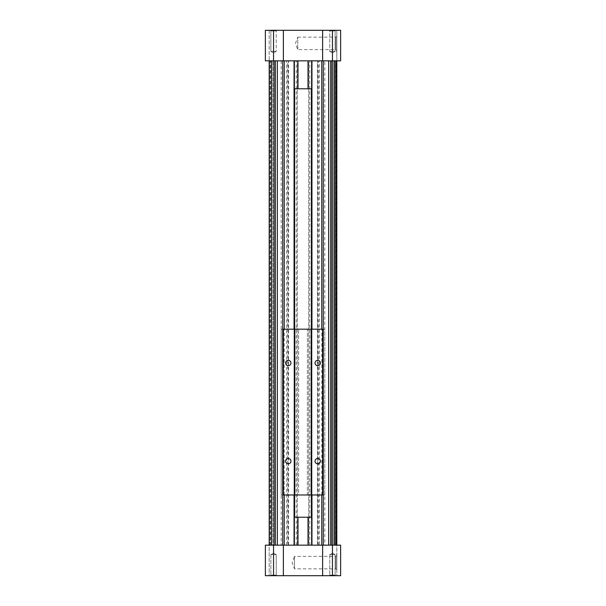<?xml version="1.0" encoding="UTF-8"?>
<svg xmlns="http://www.w3.org/2000/svg" width="606" height="606" viewBox="0 0 606 606"><rect width="100%" height="100%" fill="white"/><g stroke="black" fill="none" stroke-linecap="round" stroke-linejoin="round"><path stroke-width="0.45" stroke-dasharray="3.03 2.27" d="M329.77 51.366L335.133 51.366L329.77 51.366L335.133 51.366L329.77 51.366L332.452 52.911L329.77 51.366L329.77 30.891L335.133 30.891L329.77 30.891L329.179 30.3L335.724 30.3L329.179 30.3L335.724 30.3L329.179 30.3L329.77 30.891L335.133 30.891L329.77 30.891L329.77 51.366M270.276 30.3L276.821 30.3L270.276 30.3L276.821 30.3L270.276 30.3L270.867 30.891L276.23 30.891L270.867 30.891L276.23 30.891L270.867 30.891L270.867 51.366L276.23 51.366L270.867 51.366L276.23 51.366L270.867 51.366L273.548 52.911L270.867 51.366L270.867 30.891L270.276 30.3M311.401 494.981L311.401 329.179M311.401 545.15L311.401 517.221L311.726 545.15L294.599 545.15L294.599 517.221L311.401 517.221M318.301 545.158L318.301 60.842L317.453 60.842L317.453 545.158L336.807 545.158L311.401 545.158L311.401 60.842L269.193 60.842L288.547 60.842L288.547 545.158L287.698 545.158L287.698 60.842M311.401 88.779L311.401 60.85L311.726 88.779L294.599 88.779L294.599 60.85L311.401 60.85M311.401 545.158L294.599 545.158L294.599 60.842M294.599 494.981L294.599 329.179M311.946 545.158L311.946 60.842L311.401 60.842M311.946 494.981L311.946 329.179M265.367 575.7L265.367 545.158L265.367 575.7L340.633 575.7L336.815 575.7L336.807 60.842L311.946 60.842M335.929 60.842L334.08 60.842L335.929 60.842L335.929 545.158L335.929 60.842M334.08 545.158L334.08 60.842L335.383 60.842L335.383 545.158L334.08 545.158L334.08 60.842L335.383 60.842L334.08 60.842L334.08 545.158L336.262 545.158L335.383 545.158L335.383 60.842L334.08 60.842L334.08 545.158M336.807 545.158L336.807 60.842L340.633 60.842L336.815 60.842L336.807 545.158L340.633 545.158L336.815 545.158L336.815 575.7L340.633 575.7L340.633 545.158L340.633 575.7M335.444 545.158L335.444 60.842L336.807 60.842L336.815 30.3L340.633 30.3L336.815 30.3L336.815 60.842M318.301 60.842L332.989 60.842L332.989 545.158L332.989 60.842L335.444 60.842M317.453 60.842L319.362 60.842L319.362 545.158L317.673 545.158L317.673 60.842M283.366 575.7L283.366 545.158L283.366 575.7L283.366 545.158L309.742 545.158L308.674 545.158L308.674 60.842L319.362 60.842M309.742 545.158L309.742 60.842L308.674 60.842L308.674 545.158L319.362 545.158M296.258 545.158L296.258 60.842L309.742 60.842M286.638 545.158L286.638 60.842L297.326 60.842L297.326 545.158L297.326 60.842L296.258 60.842M288.327 545.158L288.327 60.842L286.638 60.842M322.634 575.7L322.634 545.158L322.634 575.7L322.634 545.158L288.547 545.158M294.599 545.158L269.193 545.158L273.011 545.158L273.011 60.842L273.011 545.158L287.698 545.158M269.185 545.158L265.367 545.158L269.185 545.158L269.185 575.7L269.193 60.842L270.071 60.842L265.367 60.842L269.185 60.842L269.193 545.158L269.185 30.3L265.367 30.3L269.185 30.3L269.185 60.842M270.071 545.158L270.071 60.842L271.92 60.842L270.071 60.842L270.071 545.158M271.92 545.158L271.92 60.842L271.92 545.158M336.815 556.066L336.815 549.521L336.595 556.066M336.815 555.437L336.815 569.784L336.815 555.437L335.883 556.369L335.883 568.852L335.883 556.369L294.478 556.369L294.478 568.852L294.478 556.369L292.206 562.61L294.478 568.852L335.883 568.852L336.815 569.784M332.452 30.3L340.633 30.3L340.633 60.842L265.367 60.842L265.367 30.3L332.452 30.3L332.452 60.842M329.179 575.7L335.724 575.7L329.179 575.7L335.724 575.7L329.179 575.7L329.77 575.109L335.133 575.109L329.77 575.109L335.133 575.109L329.77 575.109L329.179 575.7M270.276 575.7L276.821 575.7L270.276 575.7L276.821 575.7L270.276 575.7L270.867 575.109L276.23 575.109L270.867 575.109L276.23 575.109L270.867 575.109L270.276 575.7M322.634 545.158L340.633 545.158M265.367 545.158L283.366 545.158M283.366 30.3L283.366 60.842M322.634 30.3L322.634 60.842M336.815 49.934L336.815 56.479L336.595 49.934M336.815 36.216L336.815 50.563L336.815 36.216L335.883 37.148L335.883 49.631L335.883 37.148L297.751 37.148L297.751 49.631L297.751 37.148L295.478 43.39L297.751 49.631L335.883 49.631L336.815 50.563M340.633 30.3L340.633 60.842L340.633 30.3M265.367 30.3L265.367 60.842M294.054 494.981L294.054 329.179M294.054 545.158L294.054 60.842M294.599 60.85L294.599 88.779M294.599 517.221L294.599 545.15M270.867 554.634L276.23 554.634L270.867 554.634L270.867 575.109L270.867 554.634L276.23 554.634L270.867 554.634L273.548 553.089L276.23 554.634L276.23 575.109L276.821 575.7L276.23 575.109L276.23 554.634L273.548 553.089L270.867 554.634M329.77 554.634L335.133 554.634L329.77 554.634L329.77 575.109L329.77 554.634L335.133 554.634L329.77 554.634L332.452 553.089L335.133 554.634L335.133 575.109L335.724 575.7L335.133 575.109L335.133 554.634L332.452 553.089L329.77 554.634M324.816 545.158L281.184 545.158L324.816 545.158L324.816 60.842L281.184 60.842L324.816 60.842M320.407 362.994A2.682 2.682 0 0 1 317.726 365.676A2.682 2.682 0 0 1 315.044 362.994A2.682 2.682 0 0 1 317.726 360.312A2.682 2.682 0 0 1 320.407 362.994M307.363 329.179L322.634 329.179L322.634 494.981L307.363 494.981L307.363 329.179L324.816 329.179L324.816 494.981L307.363 494.981L307.363 329.179M281.184 329.179L281.184 494.981L298.637 494.981L298.637 329.179L298.637 494.981L283.366 494.981L283.366 329.179L298.637 329.179L281.184 329.179L324.816 329.179M311.726 494.981L311.726 329.179M311.181 494.981L311.181 329.179M294.819 494.981L294.819 329.179M294.274 494.981L294.274 329.179M281.184 494.981L324.816 494.981M288.274 360.312A2.682 2.682 0 0 1 290.956 362.994A2.682 2.682 0 0 1 288.274 365.676A2.682 2.682 0 0 1 285.593 362.994A2.682 2.682 0 0 1 288.274 360.312M288.274 458.484A2.682 2.682 0 0 1 290.956 461.166A2.682 2.682 0 0 1 288.274 463.848A2.682 2.682 0 0 1 285.593 461.166A2.682 2.682 0 0 1 288.274 458.484M320.407 461.166A2.682 2.682 0 0 1 317.726 463.848A2.682 2.682 0 0 1 315.044 461.166A2.682 2.682 0 0 1 317.726 458.484A2.682 2.682 0 0 1 320.407 461.166M336.262 60.842L335.383 60.842L336.262 60.842L336.262 545.158L336.262 60.842M335.383 60.842L335.383 545.158L335.383 60.842M321.756 494.981L321.756 329.179M332.035 545.158L332.035 60.842M328.558 545.158L328.558 60.842M277.442 545.158L277.442 60.842M273.965 545.158L273.965 60.842M270.556 545.158L270.556 60.842M332.452 575.7L332.452 545.158M273.548 575.7L273.548 545.158M273.548 30.3L273.548 60.842M284.244 494.981L284.244 329.179M332.452 52.911L335.133 51.366L335.133 30.891L335.724 30.3L335.133 30.891L335.133 51.366L332.452 52.911M276.23 30.891L276.821 30.3L276.23 30.891L276.23 51.366L273.548 52.911L276.23 51.366L276.23 30.891M281.184 60.842L281.184 545.158"/><path stroke-width="0.91" d="M311.401 517.221L311.401 494.981M311.401 329.179L311.401 88.779M294.599 517.221L294.599 494.981M294.599 329.179L294.599 88.779M311.946 545.158L311.946 494.981M311.946 329.179L311.946 60.842M336.807 545.158L336.807 60.842M269.193 545.158L269.193 60.842M273.548 30.3L265.367 30.3L265.367 60.842L340.633 60.842L340.633 30.3L273.548 30.3L273.548 60.842M332.452 575.7L332.452 545.158L340.633 545.158L340.633 575.7L265.367 575.7L265.367 545.158L283.366 545.158L283.366 575.7M322.634 575.7L322.634 545.158L283.366 545.158M332.452 545.158L322.634 545.158M265.367 575.7L265.367 545.158M283.366 30.3L283.366 60.842M322.634 30.3L322.634 60.842M265.367 30.3L265.367 60.842M294.054 545.158L294.054 494.981M294.054 329.179L294.054 60.842M311.726 88.779L294.274 88.779L294.274 60.85L311.726 60.85L311.726 88.779M297.985 88.779L297.985 60.85M308.015 88.779L308.015 60.85M311.726 545.15L294.274 545.15L294.274 517.221L311.726 517.221L311.726 545.15M297.985 545.15L297.985 517.221M308.015 545.15L308.015 517.221M320.407 362.994A2.682 2.682 0 0 1 316.385 365.32A2.682 2.682 0 0 1 316.385 360.668A2.682 2.682 0 0 1 320.407 362.994M294.274 329.179L283.366 329.179L283.366 494.981L294.274 494.981L294.274 329.179L322.634 329.179L322.634 494.981L311.726 494.981L311.726 329.179M320.407 461.166A2.682 2.682 0 0 1 316.385 463.492A2.682 2.682 0 0 1 316.385 458.84A2.682 2.682 0 0 1 320.407 461.166M311.726 494.981L311.181 494.981L311.181 329.179M311.181 494.981L294.819 494.981L294.819 329.179M294.819 494.981L294.274 494.981M288.274 458.484A2.682 2.682 0 0 1 290.6 462.507A2.682 2.682 0 0 1 285.949 462.507A2.682 2.682 0 0 1 288.274 458.484M288.274 360.312A2.682 2.682 0 0 1 290.6 364.335A2.682 2.682 0 0 1 285.949 364.335A2.682 2.682 0 0 1 288.274 360.312M321.756 545.158L321.756 494.981M321.756 329.179L321.756 60.842M323.271 545.158L323.271 60.842M328.657 545.158L328.657 60.842M330.664 545.158L330.664 60.842M331.974 545.158L331.974 60.842M334.391 545.158L334.391 60.842M271.609 545.158L271.609 60.842M273.548 575.7L273.548 545.158M332.452 30.3L332.452 60.842M274.026 545.158L274.026 60.842M275.336 545.158L275.336 60.842M277.343 545.158L277.343 60.842M282.729 545.158L282.729 60.842M284.244 545.158L284.244 494.981M284.244 329.179L284.244 60.842"/></g></svg>
